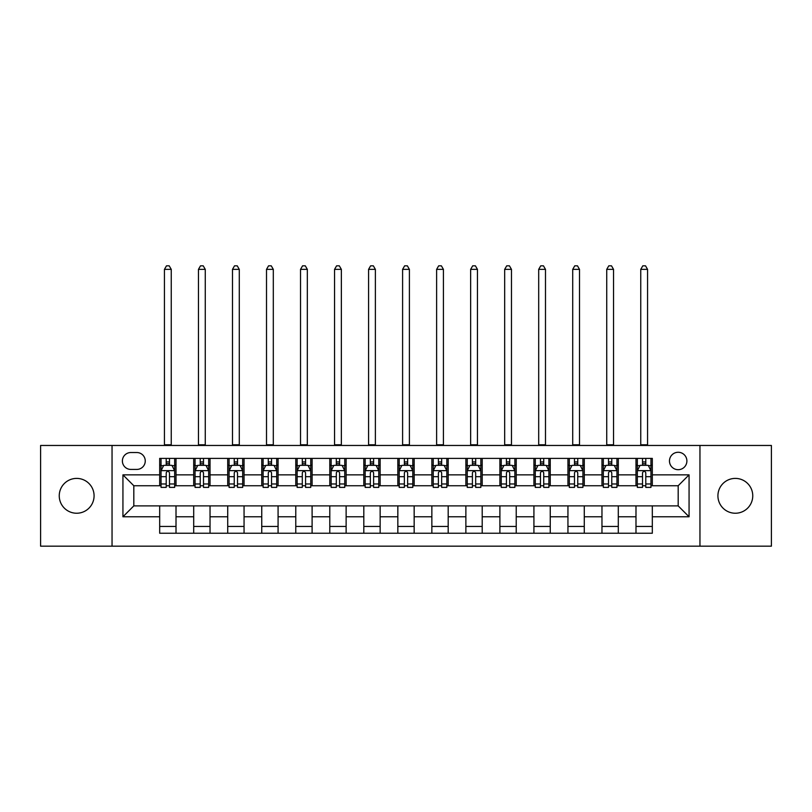 <?xml version="1.0" encoding="UTF-8"?>
<svg xmlns="http://www.w3.org/2000/svg" width="812" height="812" viewBox="0 0 812 812"><rect width="100%" height="100%" fill="white"/><g stroke="black" fill="none" stroke-linecap="round" stroke-linejoin="round"><path stroke-width="1.22" d="M735.337 478.4A17.417 17.417 0 0 0 717.92 495.817A17.417 17.417 0 0 0 735.337 513.235A17.417 17.417 0 0 0 752.754 495.817A17.417 17.417 0 0 0 735.337 478.4M76.663 478.4A17.417 17.417 0 0 0 59.246 495.817A17.417 17.417 0 0 0 76.663 513.235A17.417 17.417 0 0 0 94.08 495.817A17.417 17.417 0 0 0 76.663 478.4M678.182 452.274A8.709 8.709 0 0 0 669.474 460.983A8.709 8.709 0 0 0 678.182 469.691A8.709 8.709 0 0 0 686.891 460.983A8.709 8.709 0 0 0 678.182 452.274M699.954 546.171L771.4 546.171L771.4 445.463L699.954 445.463L699.954 546.171L112.046 546.171L112.046 445.463L40.6 445.463L40.6 546.171L112.046 546.171M130.823 469.417L136.812 469.417A8.435 8.435 0 0 0 145.257 460.983A8.435 8.435 0 0 0 136.812 452.538L130.823 452.538A8.435 8.435 0 0 0 122.389 460.983A8.435 8.435 0 0 0 130.823 469.417M699.954 445.463L112.046 445.463M159.68 516.777L122.937 516.777L122.937 474.858L159.68 474.858L159.68 485.749L133.818 485.749L133.818 505.886L159.68 505.886L159.68 533.24L652.32 533.24L652.32 505.886L678.182 505.886L678.182 485.749L652.32 485.749L652.32 474.858L689.063 474.858L689.063 516.777L652.32 516.777M652.32 474.858L652.32 458.394L159.68 458.394L159.68 474.858M635.989 458.394L635.989 485.749L637.349 485.749M642.525 485.749L645.794 485.749M650.96 485.749L652.32 485.749M635.989 485.749L616.937 485.749M601.966 458.394L601.966 485.749L603.326 485.749M608.503 485.749L611.771 485.749M601.966 485.749L582.914 485.749M567.943 458.394L567.943 485.749L569.303 485.749M574.48 485.749L577.748 485.749M567.943 485.749L548.892 485.749M533.92 458.394L533.92 485.749L535.281 485.749M540.457 485.749L543.725 485.749M533.92 485.749L514.869 485.749M499.898 458.394L499.898 485.749L501.258 485.749M506.434 485.749L509.703 485.749M499.898 485.749L480.846 485.749M465.875 458.394L465.875 485.749L467.245 485.749M472.411 485.749L475.68 485.749M465.875 485.749L446.823 485.749M431.852 458.394L431.852 485.749L433.222 485.749M438.389 485.749L441.657 485.749M431.852 485.749L412.8 485.749M397.839 458.394L397.839 485.749L399.2 485.749M404.366 485.749L407.634 485.749M397.839 485.749L378.778 485.749M363.817 458.394L363.817 485.749L365.177 485.749M370.343 485.749L373.611 485.749M363.817 485.749L344.755 485.749M329.794 458.394L329.794 485.749L331.154 485.749M336.32 485.749L339.589 485.749M329.794 485.749L310.742 485.749M295.771 458.394L295.771 485.749L297.131 485.749M302.297 485.749L305.566 485.749M295.771 485.749L276.719 485.749M261.748 458.394L261.748 485.749L263.108 485.749M268.275 485.749L271.543 485.749M261.748 485.749L242.697 485.749M227.725 458.394L227.725 485.749L229.085 485.749M234.252 485.749L237.52 485.749M227.725 485.749L208.674 485.749M193.703 458.394L193.703 485.749L195.063 485.749M200.229 485.749L203.497 485.749M193.703 485.749L174.651 485.749M159.68 485.749L161.04 485.749M166.206 485.749L169.475 485.749M159.68 505.886L176.011 505.886L176.011 533.24M652.32 505.886L176.011 505.886M176.011 458.394L176.011 485.749M159.68 465.195L161.04 465.195M166.206 465.195L169.475 465.195M174.651 465.195L176.011 465.195M159.68 526.44L176.011 526.44M193.703 505.886L193.703 533.24M210.034 458.394L210.034 485.749M193.703 465.195L195.063 465.195M200.229 465.195L203.497 465.195M208.674 465.195L210.034 465.195M210.034 505.886L210.034 533.24M193.703 526.44L210.034 526.44M227.725 505.886L227.725 533.24M244.057 505.886L244.057 533.24M227.725 526.44L244.057 526.44M244.057 458.394L244.057 485.749M227.725 465.195L229.085 465.195M234.252 465.195L237.52 465.195M242.697 465.195L244.057 465.195M261.748 505.886L261.748 533.24M278.08 505.886L278.08 533.24M261.748 526.44L278.08 526.44M278.08 458.394L278.08 485.749M261.748 465.195L263.108 465.195M268.275 465.195L271.543 465.195M276.719 465.195L278.08 465.195M295.771 505.886L295.771 533.24M312.102 505.886L312.102 533.24M295.771 526.44L312.102 526.44M312.102 458.394L312.102 485.749M295.771 465.195L297.131 465.195M302.297 465.195L305.566 465.195M310.742 465.195L312.102 465.195M329.794 505.886L329.794 533.24M346.125 505.886L346.125 533.24M329.794 526.44L346.125 526.44M346.125 458.394L346.125 485.749M329.794 465.195L331.154 465.195M336.32 465.195L339.589 465.195M344.755 465.195L346.125 465.195M363.817 505.886L363.817 533.24M380.148 505.886L380.148 533.24M363.817 526.44L380.148 526.44M380.148 458.394L380.148 485.749M363.817 465.195L365.177 465.195M370.343 465.195L373.611 465.195M378.778 465.195L380.148 465.195M397.839 505.886L397.839 533.24M414.161 505.886L414.161 533.24M397.839 526.44L414.161 526.44M414.161 458.394L414.161 485.749M397.839 465.195L399.2 465.195M404.366 465.195L407.634 465.195M412.8 465.195L414.161 465.195M431.852 505.886L431.852 533.24M448.183 505.886L448.183 533.24M431.852 526.44L448.183 526.44M448.183 458.394L448.183 485.749M431.852 465.195L433.222 465.195M438.389 465.195L441.657 465.195M446.823 465.195L448.183 465.195M465.875 505.886L465.875 533.24M482.206 505.886L482.206 533.24M465.875 526.44L482.206 526.44M482.206 458.394L482.206 485.749M465.875 465.195L467.245 465.195M472.411 465.195L475.68 465.195M480.846 465.195L482.206 465.195M499.898 505.886L499.898 533.24M516.229 505.886L516.229 533.24M499.898 526.44L516.229 526.44M516.229 458.394L516.229 485.749M499.898 465.195L501.258 465.195M506.434 465.195L509.703 465.195M514.869 465.195L516.229 465.195M533.92 505.886L533.92 533.24M550.252 505.886L550.252 533.24M533.92 526.44L550.252 526.44M550.252 458.394L550.252 485.749M533.92 465.195L535.281 465.195M540.457 465.195L543.725 465.195M548.892 465.195L550.252 465.195M567.943 505.886L567.943 533.24M584.275 505.886L584.275 533.24M567.943 526.44L584.275 526.44M584.275 458.394L584.275 485.749M567.943 465.195L569.303 465.195M574.48 465.195L577.748 465.195M582.914 465.195L584.275 465.195M601.966 505.886L601.966 533.24M618.297 505.886L618.297 533.24M601.966 526.44L618.297 526.44M618.297 458.394L618.297 485.749M601.966 465.195L603.326 465.195M608.503 465.195L611.771 465.195M616.937 465.195L618.297 465.195M635.989 505.886L635.989 533.24M635.989 526.44L652.32 526.44M635.989 465.195L637.349 465.195M642.525 465.195L645.794 465.195M650.96 465.195L652.32 465.195M133.818 485.749L122.937 474.858M133.818 505.886L122.937 516.777M689.063 474.858L678.182 485.749M689.063 516.777L678.182 505.886M169.475 461.937L166.206 461.937M174.651 483.972L169.475 483.972L169.475 487.383L174.651 487.383L174.651 470.777L171.931 465.337L163.76 465.337L161.04 470.777L161.04 487.383L166.206 487.383L166.206 483.972L161.04 483.972M161.04 470.777L161.04 458.394M174.651 470.777L174.651 458.394M166.206 465.337L166.206 458.394M169.475 458.394L169.475 465.337M169.475 483.972L169.475 472.817C168.388 470.727 167.302 470.727 166.206 472.817L166.206 483.972M164.44 445.463L164.44 269.371L171.251 269.371L169.2 265.828L166.48 265.828L164.44 269.371M171.251 445.463L171.251 269.371M203.497 461.937L200.229 461.937M208.674 483.972L203.497 483.972L203.497 487.383L208.674 487.383L208.674 470.777L205.954 465.337L197.783 465.337L195.063 470.777L195.063 487.383L200.229 487.383L200.229 483.972L195.063 483.972M195.063 470.777L195.063 458.394M208.674 470.777L208.674 458.394M200.229 465.337L200.229 458.394M203.497 458.394L203.497 465.337M203.497 483.972L203.497 472.817C202.411 470.727 201.325 470.727 200.229 472.817L200.229 483.972M198.463 445.463L198.463 269.371L205.263 269.371L203.223 265.828L200.503 265.828L198.463 269.371M205.263 445.463L205.263 269.371M237.52 461.937L234.252 461.937M242.697 483.972L237.52 483.972L237.52 487.383L242.697 487.383L242.697 470.777L239.966 465.337L231.806 465.337L229.085 470.777L229.085 487.383L234.252 487.383L234.252 483.972L229.085 483.972M229.085 470.777L229.085 458.394M242.697 470.777L242.697 458.394M234.252 465.337L234.252 458.394M237.52 458.394L237.52 465.337M237.52 483.972L237.52 472.817C236.434 470.727 235.348 470.727 234.252 472.817L234.252 483.972M232.486 445.463L232.486 269.371L239.286 269.371L237.246 265.828L234.526 265.828L232.486 269.371M239.286 445.463L239.286 269.371M271.543 461.937L268.275 461.937M276.719 483.972L271.543 483.972L271.543 487.383L276.719 487.383L276.719 470.777L273.989 465.337L265.828 465.337L263.108 470.777L263.108 487.383L268.275 487.383L268.275 483.972L263.108 483.972M263.108 470.777L263.108 458.394M276.719 470.777L276.719 458.394M268.275 465.337L268.275 458.394M271.543 458.394L271.543 465.337M271.543 483.972L271.543 472.817C270.457 470.727 269.371 470.727 268.275 472.817L268.275 483.972M266.509 445.463L266.509 269.371L273.309 269.371L271.269 265.828L268.549 265.828L266.509 269.371M273.309 445.463L273.309 269.371M305.566 461.937L302.297 461.937M310.742 483.972L305.566 483.972L305.566 487.383L310.742 487.383L310.742 470.777L308.012 465.337L299.851 465.337L297.131 470.777L297.131 487.383L302.297 487.383L302.297 483.972L297.131 483.972M297.131 470.777L297.131 458.394M310.742 470.777L310.742 458.394M302.297 465.337L302.297 458.394M305.566 458.394L305.566 465.337M305.566 483.972L305.566 472.817C304.48 470.727 303.394 470.727 302.297 472.817L302.297 483.972M300.531 445.463L300.531 269.371L307.332 269.371L305.292 265.828L302.572 265.828L300.531 269.371M307.332 445.463L307.332 269.371M339.589 461.937L336.32 461.937M344.755 483.972L339.589 483.972L339.589 487.383L344.755 487.383L344.755 470.777L342.035 465.337L333.874 465.337L331.154 470.777L331.154 487.383L336.32 487.383L336.32 483.972L331.154 483.972M331.154 470.777L331.154 458.394M344.755 470.777L344.755 458.394M336.32 465.337L336.32 458.394M339.589 458.394L339.589 465.337M339.589 483.972L339.589 472.817C338.502 470.727 337.416 470.727 336.32 472.817L336.32 483.972M334.554 445.463L334.554 269.371L341.355 269.371L339.314 265.828L336.594 265.828L334.554 269.371M341.355 445.463L341.355 269.371M373.611 461.937L370.343 461.937M378.778 483.972L373.611 483.972L373.611 487.383L378.778 487.383L378.778 470.777L376.057 465.337L367.897 465.337L365.177 470.777L365.177 487.383L370.343 487.383L370.343 483.972L365.177 483.972M365.177 470.777L365.177 458.394M378.778 470.777L378.778 458.394M370.343 465.337L370.343 458.394M373.611 458.394L373.611 465.337M373.611 483.972L373.611 472.817C372.525 470.727 371.439 470.727 370.343 472.817L370.343 483.972M368.577 445.463L368.577 269.371L375.377 269.371L373.337 265.828L370.617 265.828L368.577 269.371M375.377 445.463L375.377 269.371M407.634 461.937L404.366 461.937M412.8 483.972L407.634 483.972L407.634 487.383L412.8 487.383L412.8 470.777L410.08 465.337L401.92 465.337L399.2 470.777L399.2 487.383L404.366 487.383L404.366 483.972L399.2 483.972M399.2 470.777L399.2 458.394M412.8 470.777L412.8 458.394M404.366 465.337L404.366 458.394M407.634 458.394L407.634 465.337M407.634 483.972L407.634 472.817C406.548 470.727 405.462 470.727 404.366 472.817L404.366 483.972M402.6 445.463L402.6 269.371L409.4 269.371L407.36 265.828L404.64 265.828L402.6 269.371M409.4 445.463L409.4 269.371M441.657 461.937L438.389 461.937M446.823 483.972L441.657 483.972L441.657 487.383L446.823 487.383L446.823 470.777L444.103 465.337L435.942 465.337L433.222 470.777L433.222 487.383L438.389 487.383L438.389 483.972L433.222 483.972M433.222 470.777L433.222 458.394M446.823 470.777L446.823 458.394M438.389 465.337L438.389 458.394M441.657 458.394L441.657 465.337M441.657 483.972L441.657 472.817C440.571 470.727 439.475 470.727 438.389 472.817L438.389 483.972M436.623 445.463L436.623 269.371L443.423 269.371L441.383 265.828L438.663 265.828L436.623 269.371M443.423 445.463L443.423 269.371M475.68 461.937L472.411 461.937M480.846 483.972L475.68 483.972L475.68 487.383L480.846 487.383L480.846 470.777L478.126 465.337L469.965 465.337L467.245 470.777L467.245 487.383L472.411 487.383L472.411 483.972L467.245 483.972M467.245 470.777L467.245 458.394M480.846 470.777L480.846 458.394M472.411 465.337L472.411 458.394M475.68 458.394L475.68 465.337M475.68 483.972L475.68 472.817C474.594 470.727 473.497 470.727 472.411 472.817L472.411 483.972M470.645 445.463L470.645 269.371L477.446 269.371L475.406 265.828L472.685 265.828L470.645 269.371M477.446 445.463L477.446 269.371M509.703 461.937L506.434 461.937M514.869 483.972L509.703 483.972L509.703 487.383L514.869 487.383L514.869 470.777L512.149 465.337L503.988 465.337L501.258 470.777L501.258 487.383L506.434 487.383L506.434 483.972L501.258 483.972M501.258 470.777L501.258 458.394M514.869 470.777L514.869 458.394M506.434 465.337L506.434 458.394M509.703 458.394L509.703 465.337M509.703 483.972L509.703 472.817C508.616 470.727 507.52 470.727 506.434 472.817L506.434 483.972M504.668 445.463L504.668 269.371L511.469 269.371L509.428 265.828L506.708 265.828L504.668 269.371M511.469 445.463L511.469 269.371M543.725 461.937L540.457 461.937M548.892 483.972L543.725 483.972L543.725 487.383L548.892 487.383L548.892 470.777L546.171 465.337L538.011 465.337L535.281 470.777L535.281 487.383L540.457 487.383L540.457 483.972L535.281 483.972M535.281 470.777L535.281 458.394M548.892 470.777L548.892 458.394M540.457 465.337L540.457 458.394M543.725 458.394L543.725 465.337M543.725 483.972L543.725 472.817C542.639 470.727 541.543 470.727 540.457 472.817L540.457 483.972M538.691 445.463L538.691 269.371L545.491 269.371L543.451 265.828L540.731 265.828L538.691 269.371M545.491 445.463L545.491 269.371M577.748 461.937L574.48 461.937M582.914 483.972L577.748 483.972L577.748 487.383L582.914 487.383L582.914 470.777L580.194 465.337L572.034 465.337L569.303 470.777L569.303 487.383L574.48 487.383L574.48 483.972L569.303 483.972M569.303 470.777L569.303 458.394M582.914 470.777L582.914 458.394M574.48 465.337L574.48 458.394M577.748 458.394L577.748 465.337M577.748 483.972L577.748 472.817C576.662 470.727 575.566 470.727 574.48 472.817L574.48 483.972M572.714 445.463L572.714 269.371L579.514 269.371L577.474 265.828L574.754 265.828L572.714 269.371M579.514 445.463L579.514 269.371M611.771 461.937L608.503 461.937M616.937 483.972L611.771 483.972L611.771 487.383L616.937 487.383L616.937 470.777L614.217 465.337L606.046 465.337L603.326 470.777L603.326 487.383L608.503 487.383L608.503 483.972L603.326 483.972M603.326 470.777L603.326 458.394M616.937 470.777L616.937 458.394M608.503 465.337L608.503 458.394M611.771 458.394L611.771 465.337M611.771 483.972L611.771 472.817C610.685 470.727 609.589 470.727 608.503 472.817L608.503 483.972M606.737 445.463L606.737 269.371L613.537 269.371L611.497 265.828L608.777 265.828L606.737 269.371M613.537 445.463L613.537 269.371M645.794 461.937L642.525 461.937M650.96 483.972L645.794 483.972L645.794 487.383L650.96 487.383L650.96 470.777L648.24 465.337L640.069 465.337L637.349 470.777L637.349 487.383L642.525 487.383L642.525 483.972L637.349 483.972M637.349 470.777L637.349 458.394M650.96 470.777L650.96 458.394M642.525 465.337L642.525 458.394M645.794 458.394L645.794 465.337M645.794 483.972L645.794 472.817C644.698 470.727 643.611 470.727 642.525 472.817L642.525 483.972M640.749 445.463L640.749 269.371L647.56 269.371L645.52 265.828L642.799 265.828L640.749 269.371M647.56 445.463L647.56 269.371M193.703 516.777L176.011 516.777M193.703 474.858L176.011 474.858M227.725 474.858L210.034 474.858M227.725 516.777L210.034 516.777M261.748 474.858L244.057 474.858M261.748 516.777L244.057 516.777M295.771 474.858L278.08 474.858M295.771 516.777L278.08 516.777M329.794 474.858L312.102 474.858M329.794 516.777L312.102 516.777M363.817 474.858L346.125 474.858M363.817 516.777L346.125 516.777M397.839 474.858L380.148 474.858M397.839 516.777L380.148 516.777M431.852 474.858L414.161 474.858M431.852 516.777L414.161 516.777M465.875 474.858L448.183 474.858M465.875 516.777L448.183 516.777M499.898 474.858L482.206 474.858M499.898 516.777L482.206 516.777M533.92 474.858L516.229 474.858M533.92 516.777L516.229 516.777M567.943 474.858L550.252 474.858M567.943 516.777L550.252 516.777M601.966 474.858L584.275 474.858M601.966 516.777L584.275 516.777M635.989 474.858L618.297 474.858M635.989 516.777L618.297 516.777M174.58 470.645L161.111 470.645M161.04 465.662L163.598 465.662M172.093 465.662L174.651 465.662M166.206 476.674L161.04 476.674M174.651 476.674L169.475 476.674M169.475 463.662L166.206 463.662M164.44 444.783L171.251 444.783M208.603 470.645L195.134 470.645M195.063 465.662L197.62 465.662M206.116 465.662L208.674 465.662M200.229 476.674L195.063 476.674M208.674 476.674L203.497 476.674M203.497 463.662L200.229 463.662M198.463 444.783L205.263 444.783M242.626 470.645L229.157 470.645M229.085 465.662L231.643 465.662M240.139 465.662L242.697 465.662M234.252 476.674L229.085 476.674M242.697 476.674L237.52 476.674M237.52 463.662L234.252 463.662M232.486 444.783L239.286 444.783M276.648 470.645L263.169 470.645M263.108 465.662L265.666 465.662M274.162 465.662L276.719 465.662M268.275 476.674L263.108 476.674M276.719 476.674L271.543 476.674M271.543 463.662L268.275 463.662M266.509 444.783L273.309 444.783M310.671 470.645L297.192 470.645M297.131 465.662L299.689 465.662M308.174 465.662L310.742 465.662M302.297 476.674L297.131 476.674M310.742 476.674L305.566 476.674M305.566 463.662L302.297 463.662M300.531 444.783L307.332 444.783M344.694 470.645L331.215 470.645M331.154 465.662L333.712 465.662M342.197 465.662L344.755 465.662M336.32 476.674L331.154 476.674M344.755 476.674L339.589 476.674M339.589 463.662L336.32 463.662M334.554 444.783L341.355 444.783M378.717 470.645L365.238 470.645M365.177 465.662L367.734 465.662M376.22 465.662L378.778 465.662M370.343 476.674L365.177 476.674M378.778 476.674L373.611 476.674M373.611 463.662L370.343 463.662M368.577 444.783L375.377 444.783M412.74 470.645L399.26 470.645M399.2 465.662L401.757 465.662M410.243 465.662L412.8 465.662M404.366 476.674L399.2 476.674M412.8 476.674L407.634 476.674M407.634 463.662L404.366 463.662M402.6 444.783L409.4 444.783M446.762 470.645L433.283 470.645M433.222 465.662L435.78 465.662M444.265 465.662L446.823 465.662M438.389 476.674L433.222 476.674M446.823 476.674L441.657 476.674M441.657 463.662L438.389 463.662M436.623 444.783L443.423 444.783M480.785 470.645L467.306 470.645M467.245 465.662L469.803 465.662M478.288 465.662L480.846 465.662M472.411 476.674L467.245 476.674M480.846 476.674L475.68 476.674M475.68 463.662L472.411 463.662M470.645 444.783L477.446 444.783M514.808 470.645L501.329 470.645M501.258 465.662L503.826 465.662M512.311 465.662L514.869 465.662M506.434 476.674L501.258 476.674M514.869 476.674L509.703 476.674M509.703 463.662L506.434 463.662M504.668 444.783L511.469 444.783M548.831 470.645L535.352 470.645M535.281 465.662L537.838 465.662M546.334 465.662L548.892 465.662M540.457 476.674L535.281 476.674M548.892 476.674L543.725 476.674M543.725 463.662L540.457 463.662M538.691 444.783L545.491 444.783M582.843 470.645L569.374 470.645M569.303 465.662L571.861 465.662M580.357 465.662L582.914 465.662M574.48 476.674L569.303 476.674M582.914 476.674L577.748 476.674M577.748 463.662L574.48 463.662M572.714 444.783L579.514 444.783M616.866 470.645L603.397 470.645M603.326 465.662L605.884 465.662M614.379 465.662L616.937 465.662M608.503 476.674L603.326 476.674M616.937 476.674L611.771 476.674M611.771 463.662L608.503 463.662M606.737 444.783L613.537 444.783M650.889 470.645L637.42 470.645M637.349 465.662L639.907 465.662M648.402 465.662L650.96 465.662M642.525 476.674L637.349 476.674M650.96 476.674L645.794 476.674M645.794 463.662L642.525 463.662M640.749 444.783L647.56 444.783"/></g></svg>
